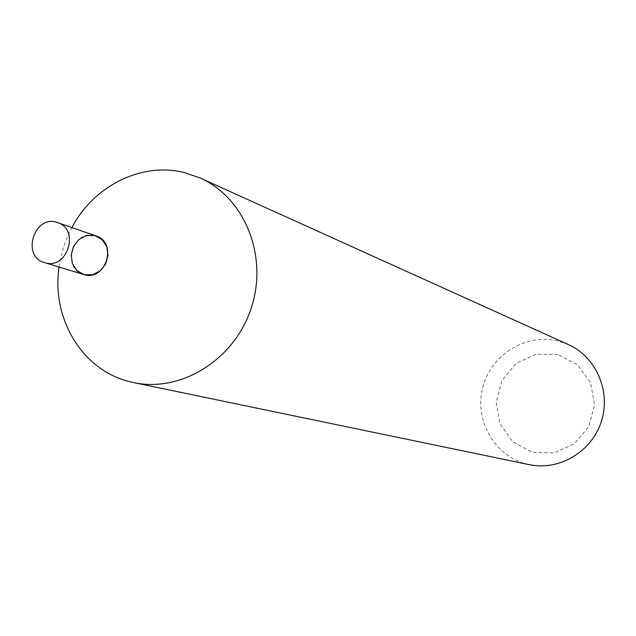<?xml version="1.0" encoding="UTF-8"?>
<svg xmlns="http://www.w3.org/2000/svg" width="636" height="636" viewBox="0 0 636 636"><rect width="100%" height="100%" fill="white"/><g stroke="black" fill="none" stroke-linecap="round" stroke-linejoin="round"><path stroke-width="0.48" stroke-dasharray="3.18 2.39" d="M568.401 344.585L558.376 341.087C525.765 332.612 490.054 355.262 482.438 388.699C474.289 422.01 496.215 458.023 529.327 464.662M59.076 267.041C61.048 253.136 65.325 239.979 71.924 227.585M558.026 354.578L536.156 354.149L516.154 363.41L501.907 380.495L496.152 402.063L500.015 423.926L512.783 441.829L532.014 452.212L553.956 452.959L574.244 443.833L588.777 426.597L594.596 404.711L590.534 382.594L577.448 364.706L558.026 354.578M83.634 274.514C60.507 268.44 73.903 227.29 96.171 235.996"/><path stroke-width="0.95" d="M133.671 382.602L529.327 464.662C559.116 471.045 591.639 451.822 601.282 421.684C611.228 391.641 596.25 356.963 568.401 344.585L200.245 178.056C244.82 197.788 268.368 256.26 251.323 307.792C234.771 359.483 181.324 392.889 133.671 382.602L127.86 381.195C81.607 369.119 51.27 317.69 59.076 267.041M71.924 227.585C93.643 185.815 141.709 161.782 184.186 172.555L200.245 178.056M57.59 222.608L96.171 235.996C117.914 242.427 105.91 281.446 84.254 274.696L77.115 270.753L72.448 263.733L71.168 255.036L73.522 246.355L79.039 239.414L86.639 235.566L94.836 235.59L102.006 239.494L106.721 246.506L108.033 255.243L105.671 263.972L100.114 270.944L92.466 274.768L84.254 274.696L44.568 262.628C20.71 256.364 34.622 213.632 57.59 222.608C80.033 229.238 67.559 269.775 45.212 262.811L44.568 262.628"/></g></svg>
